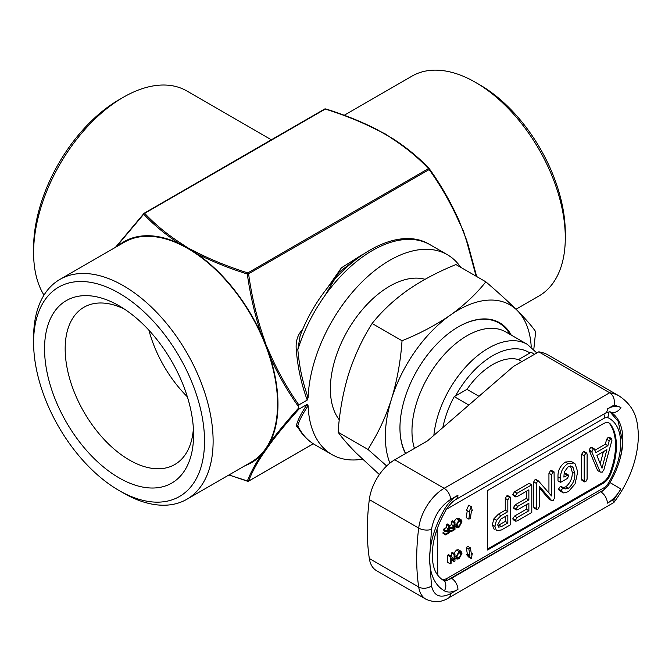 <?xml version="1.0" encoding="UTF-8"?>
<svg xmlns="http://www.w3.org/2000/svg" width="672" height="672" viewBox="0 0 672 672"><rect width="100%" height="100%" fill="white"/><g stroke="black" fill="none" stroke-linecap="round" stroke-linejoin="round"><path stroke-width="1.01" d="M586.748 453.062L584.17 451.576L583.229 451.744L581.624 454.339L581.624 479.405L581.986 480.404L584.564 481.891L585.799 481.631L587.11 479.212L587.11 454.146L586.748 453.062L585.799 453.23L584.203 455.826L581.624 454.339M583.229 451.744L585.799 453.23M581.624 479.405L584.203 480.892L584.564 481.891M584.203 455.826L584.203 480.892M551.519 495.961L539.028 481.58L537.692 481.009L536.315 483.386L536.676 509.536L537.919 509.275L539.221 506.856L539.221 486.158L551.712 500.665L548.814 498.926L551.393 500.413L553.182 500.464L554.434 498.204L554.072 471.929L553.14 472.097L551.519 474.701L551.519 495.961M539.028 481.58L536.449 480.094M548.94 492.996L548.94 473.214L551.519 474.701M548.94 473.214L550.561 470.602L553.14 472.097M550.561 470.602L551.494 470.434L554.072 471.929M548.814 498.926L539.221 487.687M536.676 509.536L534.097 508.049L533.736 507.049L536.315 508.536M533.736 507.049L533.736 481.9L536.315 483.386M533.736 481.9L535.114 479.522M596.912 455.414L606.892 449.652L602.02 468.224L596.912 455.414M594.502 449.266L593.309 448.896L591.805 451.928L600.197 472.038L602.204 472.164L603.884 469.72L611.94 440.286L611.688 438.665L610.714 438.85L609.218 440.79L607.866 445.721L595.913 452.626L594.149 448.795L591.57 447.3M600.197 472.038L597.626 470.551L600.197 472.038M603.397 451.668L600.23 463.739M591.646 451.366L589.067 449.879L590.73 447.409L593.309 448.896M590.73 447.409L591.923 447.779M594.905 450.232L605.296 444.234L607.866 445.721M605.296 444.234L606.64 439.303L609.218 440.79M606.64 439.303L608.143 437.363L610.714 438.85M608.143 437.363L609.109 437.178L611.688 438.665M597.626 470.551L589.235 450.442L591.805 451.928M589.235 450.442L589.067 449.879M442.814 427.61A72.887 42.084 -60 0 1 454.213 396.598L455.465 395.984C465.612 377.866 478.036 364.417 492.719 355.631C507.394 347.466 519.817 346.576 529.964 352.968L518.482 359.596L521.917 361.578M271.387 139.784L186.833 90.964A126.941 73.29 120 0 0 123.362 97.255L123.362 97.255A126.941 73.29 120 0 0 33.6 252.722A126.941 73.29 120 0 0 43.982 295.126M219.181 169.924L247.061 153.821M119.062 99.733L123.362 97.255L119.07 99.733A120.868 69.787 120 0 0 119.062 99.733A120.868 69.787 120 0 0 33.6 247.766L33.6 252.722M33.6 342.485L33.6 337.529A126.941 73.29 60 0 1 59.892 279.418A126.941 73.29 60 0 1 123.362 285.701A126.941 73.29 60 0 1 206.287 397.564A126.941 73.29 60 0 1 186.833 499.288A126.941 73.29 60 0 1 123.362 492.996L119.07 490.518A120.868 69.787 60 0 1 119.062 490.518A120.868 69.787 60 0 1 33.6 342.485A120.868 69.787 60 0 1 119.07 293.143A120.868 69.787 60 0 1 204.532 441.176A120.868 69.787 60 0 1 119.07 490.518L123.362 492.996M59.892 279.418L124.312 242.222A126.941 73.29 60 0 1 187.782 248.506A126.941 73.29 60 0 1 270.715 360.368A126.941 73.29 60 0 1 251.252 462.092L186.833 499.288M475.541 82.379L479.833 84.857A120.868 69.787 -120 0 1 565.295 232.89L565.295 237.846A126.941 73.29 -120 0 0 475.541 82.379A126.941 73.29 -120 0 0 412.062 76.087L344.224 115.256M124.412 309.095A90.804 52.424 -120 0 0 83.975 307.238A90.804 52.424 -120 0 0 65.167 348.81A90.804 52.424 -120 0 0 129.377 460.018A90.804 52.424 -120 0 0 174.779 464.52A90.804 52.424 -120 0 0 193.393 428.568M119.07 305.785A105.378 60.841 -120 0 0 44.554 348.81A105.378 60.841 -120 0 0 119.07 477.876A105.378 60.841 -120 0 0 193.578 434.851A105.378 60.841 -120 0 0 119.07 305.785L119.07 305.785M425.04 279.308A83.815 48.392 120 0 0 363.048 308.834A83.815 48.392 120 0 0 330.372 388.853A83.815 48.392 120 0 0 339.301 419.824M148.907 330.212A90.804 52.424 -120 0 0 187.345 396.799M389.894 463.134A103.253 59.615 -60 0 1 385.342 436.464A103.253 59.615 -60 0 1 391.549 398.866A103.253 59.615 -60 0 1 450.458 315.059A103.253 59.615 -60 0 1 517.272 310.498A103.253 59.615 -60 0 1 531.233 347.054M386.677 465.956L368.021 449.459L374.648 438.119C381.436 425.989 387.072 412.902 391.549 398.866C397.169 380.251 400.663 360.872 402.032 340.746C419.866 333.556 436.01 324.988 450.458 315.059C464.562 304.92 476.356 293.849 485.848 281.828C498.137 292.362 508.612 301.913 517.272 310.498C525.58 318.881 531.703 325.92 535.651 331.632L533.803 349.398M405.527 453.575A82.606 47.695 -60 0 1 399.949 428.03A82.606 47.695 -60 0 1 458.354 326.861A82.606 47.695 -60 0 1 511.182 335.042M399.949 427.804A82.043 47.368 120 0 0 405.754 453.44M414.448 448.417A77.742 44.89 -60 0 1 411.97 431.004A77.742 44.89 -60 0 1 445.906 352.766A77.742 44.89 -60 0 1 505.814 331.943L527.293 344.341A77.742 44.89 -60 0 0 488.418 348.188A77.742 44.89 -60 0 0 433.86 435.355M614.174 499.246L607.379 503.168C612.612 500.052 617.114 495.331 620.911 488.981L614.174 499.246L613.662 502.622L448.711 597.853A9.114 5.258 60 0 0 450.593 593.687C440.294 598.676 433.936 596.072 431.508 585.875L429.584 558.709L431.508 529.309C433.936 516.314 440.294 506.36 450.593 499.464L457.934 495.222C452.701 498.338 448.199 503.068 444.402 509.41C434.75 526.277 429.811 542.707 429.584 558.709C429.811 574.442 434.75 585.169 444.402 590.881C448.199 592.855 452.701 592.376 457.934 589.453L450.593 593.687M616.409 445.889A60.74 35.07 120 0 0 610.655 424.41A12.146 7.014 120 0 0 609.286 423.142A12.146 7.014 120 0 0 603.212 423.746L487.561 490.518L487.561 550.032L603.212 483.26A12.146 7.014 120 0 0 610.655 474.004A60.74 35.07 120 0 0 616.409 445.889M487.561 549.032L602.356 482.765A12.146 7.014 120 0 0 609.79 473.508A60.74 35.07 120 0 0 615.544 445.393A60.74 35.07 120 0 0 609.79 423.914A12.146 7.014 120 0 0 608.84 422.923M458.497 552.401L456.431 556.542M458.497 520.817L456.431 524.958M461.076 553.896L459.01 558.029L457.607 558.188L456.952 556.374L459.018 552.35L460.429 552.191L461.076 553.896L458.724 552.535M459.01 558.029L456.977 556.861M461.076 522.304L459.01 526.445L457.607 526.596L456.952 524.79L459.018 520.758L460.429 520.607L461.076 522.304L458.724 520.951M459.01 526.445L456.977 525.277M454.096 522.866L454.096 526.075L451.324 527.68L451.324 528.503L454.096 526.898L454.096 529.183L450.845 531.065L450.845 531.888L454.969 529.511L454.969 522.362L454.096 522.866L451.525 521.38L451.525 524.588L454.096 526.075M456.078 556.87L456.943 559.096L459.01 558.852L461.95 553.4L461.059 551.275L459.018 551.527L456.078 556.87L454.969 556.231M469.913 555.4L469.064 556.063L471.307 558.583L472.282 553.552L471.433 554.207L470.366 547.814L468.846 548.999L469.913 555.4L467.334 553.913L466.494 554.576L469.064 556.063M469.064 511.787L469.913 511.476L468.846 519.112L470.366 518.54L471.433 510.905L472.282 510.586L471.307 506.68L469.064 511.787L466.494 510.3L468.728 505.184L471.307 506.68M454.096 554.459L454.096 559.784L451.139 556.164L450.215 556.702L450.215 563.842L451.088 563.338L451.088 558.012L454.045 561.624L454.969 561.095L454.969 553.955L454.096 554.459L451.525 552.972L451.525 556.643M456.078 525.286L456.943 527.512L459.01 527.268L461.95 521.816L461.059 519.691L459.018 519.943L456.078 525.286L454.969 524.647M448.862 525.89L448.862 529.099L446.09 530.695L446.09 531.518L448.862 529.922L448.862 532.207L445.612 534.089L445.612 534.912L449.736 532.526L449.736 525.386L448.862 525.89L446.292 524.404L446.292 527.604L448.862 529.099M449.736 526.764L451.324 527.68M451.525 524.588L449.736 525.613M449.736 527.587L451.324 528.503M452.113 528.041L454.096 529.183M449.736 530.426L450.845 531.065M450.727 528.158L449.736 528.73M449.736 531.25L450.845 531.888M451.525 521.38L452.39 520.876L454.969 522.362M459.018 551.527L456.439 550.04L453.86 553.308M461.059 551.275L458.48 549.788L456.439 550.04M472.282 553.552L471.223 552.938M468.846 548.999L466.267 547.512L467.788 546.328L470.366 547.814M466.267 547.512L467.334 553.913M466.494 554.576L468.728 557.096L471.307 558.583M467.233 510.728L466.267 517.625L468.846 519.112M450.215 556.702L447.636 555.215L448.56 554.677L451.139 556.164M447.636 555.215L447.636 562.355L450.215 563.842M451.088 559.667L454.045 561.624M451.525 552.972L452.39 552.468L454.969 553.955M459.018 519.943L456.439 518.456L453.86 521.724M461.059 519.691L458.48 518.204L456.439 518.456M446.292 527.604L443.512 529.208L446.09 530.695M443.512 529.208L443.512 530.032L446.09 531.518M446.88 531.065L448.862 532.207M445.494 531.182L443.041 532.594L445.612 534.089M443.041 532.594L443.041 533.425L445.612 534.912M446.292 524.404L447.157 523.9L449.736 525.386M446.426 509.309L604.775 417.883L607.614 417.488C616.106 421.588 620.474 430.223 620.701 443.402C620.474 456.851 616.106 470.526 607.614 484.436L604.775 487.318A6.073 3.503 -120 0 1 603.515 490.098L446.695 580.633L444.268 580.818L442.781 579.97A61.261 35.364 -60 0 1 437.8 575.249L437.38 574.686C434.137 570.427 432.432 563.867 432.247 554.988C432.398 540.851 436.926 525.958 445.83 510.292L444.402 509.41M614.174 405.023L620.911 407.509C617.114 405.535 612.612 406.014 607.379 408.937L614.174 405.023C614.947 399.395 613.444 395.304 609.655 392.75A78.96 45.587 -60 0 1 619.382 396.102L548.512 355.186A78.96 45.587 120 0 0 538.793 351.834L513.332 366.534L427.434 440.924L394.766 459.791A36.439 21.042 120 0 0 369.314 499.59A230.807 133.258 120 0 0 369.314 558.482A36.439 21.042 120 0 0 376.538 570.696L425.93 599.214A36.439 21.042 -60 0 1 418.698 586.992A230.807 133.258 -60 0 1 416.699 558.709A230.807 133.258 -60 0 1 418.698 528.1A9.114 4.376 7.2 0 0 431.508 529.309M450.593 499.464A9.114 5.258 -120 0 0 444.15 488.3L609.655 392.75L538.793 351.834M529.964 352.968L531.04 352.246L534.568 354.278M468.854 405.056L454.213 396.598M455.465 395.984L466.948 389.348L478.968 396.295M466.948 389.348A60.74 35.07 -60 0 1 518.482 359.596M509.939 334.32A82.043 47.368 120 0 0 458.161 326.978M379.378 474.558L356.496 453.331C348.188 444.948 342.065 437.9 338.117 432.197L368.021 449.459M338.117 432.197C339.486 412.062 342.98 392.692 348.6 374.069C354.572 355.656 362.41 338.789 372.128 323.484L402.032 340.746M372.128 323.484C381.62 311.472 393.414 300.392 407.518 290.262C421.966 280.325 438.11 271.757 455.944 264.566L485.848 281.828M358.436 257.393L338.68 272.513L324.996 295.478M300.115 335.849L297.822 349.734C299.393 366.164 301.846 379.806 308.112 397.631A115.399 66.629 -60 0 1 360.049 283.903A115.399 66.629 -60 0 1 447.342 254.696A115.399 66.629 -60 0 1 460.732 267.33M306.516 398.143L308.112 397.631L307.264 400.058L306.516 398.143C300.997 382.477 297.595 366.374 296.293 349.852C295.537 341.813 297.385 335.328 301.82 330.397L302.534 329.986M362.494 459.169A115.399 66.629 -60 0 1 331.943 454.574A115.399 66.629 -60 0 1 308.112 405.779L307.264 404.334L298.864 409.181L298.301 408.383L298.864 404.905L307.264 400.058M300.056 336.017C324.29 270.74 391.348 220.483 430.164 244.776A115.399 66.629 120 0 0 297.822 349.734L296.293 349.852M302.131 330.935A1.218 0.697 60 0 1 301.82 330.397M326.08 289.75L341.426 267.8L362.51 254.52M516.004 309.238L539.003 295.957A126.941 73.29 -120 0 0 565.295 237.846M467.485 242.508L476.666 276.528L467.502 242.533L467.09 242.852L476.112 276.209M458.674 219.794L458.321 220.248C450.274 202.381 440.563 185.48 429.19 169.546L429.408 168.882C440.756 184.741 450.517 201.718 458.674 219.794M298.301 406.358C287.33 390.818 277.864 374.228 269.926 356.572L271.018 356.051L261.114 333.858A127.546 73.643 -120 0 0 196.594 253.596C212.285 261.534 229.194 268.338 247.304 274.016L247.834 272.899A1.218 0.697 60 0 1 248.581 273.823C251.471 294.647 256.024 314.521 262.248 333.446L261.114 333.858C254.806 314.698 250.202 294.756 247.304 274.016L248.581 273.823L429.19 169.546L429.408 168.882C419.664 158.407 407.912 148.63 394.153 139.541A1.218 0.739 -57.1 0 0 394.027 139.415L376.53 129.36A1.218 0.664 -62.7 0 0 376.387 129.234L376.387 129.234C360.805 121.355 343.896 114.576 325.66 108.906L324.685 109.007A1.218 0.697 -120 0 0 324.551 109.133M314.756 444.662A115.399 66.629 120 0 1 297.822 425.888A1.218 1.142 13.5 0 0 296.293 425.821C297.595 420.437 300.997 413.633 306.516 405.392A1.218 0.983 33.8 0 1 308.112 405.779C302.333 414.38 298.906 421.084 297.822 425.888L298.192 427.829C302.425 435.078 307.944 440.689 314.756 444.662L331.943 454.574M271.018 356.051C278.754 373.246 288.036 389.533 298.864 404.905M458.321 220.248L463.453 231.118L467.09 242.852M298.864 409.181C288.044 421.226 278.762 432.382 271.018 442.655A1.218 0.916 -143.2 0 1 269.926 442.588A127.546 73.643 -120 0 0 269.926 356.572L262.248 333.446M429.19 169.546A1.218 0.697 -120 0 0 428.442 168.622L429.324 168.773C419.462 158.214 407.702 148.428 394.027 139.415A1.218 0.739 -57.1 0 0 393.372 139.448L385.342 133.955L375.833 129.318A1.218 0.664 -62.7 0 1 376.387 129.234L378.916 130.502M467.09 241.29L458.699 219.845C450.416 201.55 440.664 184.582 429.442 168.916L429.324 168.773M245.036 465.679A127.546 73.643 -120 0 0 261.114 455.129A1.218 1 33.2 0 0 262.248 455.129C256.024 464.755 251.471 473.416 248.581 481.118L247.304 481.177C250.202 473.542 254.806 464.856 261.114 455.129L265.894 449.324L269.926 442.588C277.872 432.029 287.33 420.622 298.301 408.383M298.427 428.224L296.293 425.821M306.516 405.392L307.264 404.334M271.018 442.655L262.248 455.129M116.164 246.926L143.724 214.208C153.468 224.616 165.22 234.36 178.97 243.424A127.546 73.643 -120 0 0 118.096 245.809M143.724 214.208L143.942 213.41L143.724 214.208L144.682 213.343C154.703 224.028 166.396 233.747 179.76 242.516L196.594 253.596A1.218 0.664 -62.7 0 1 197.299 252.647C212.486 260.358 229.328 267.112 247.834 272.899L428.442 168.622C418.421 157.937 406.728 148.218 393.372 139.448M393.893 139.356L392.381 138.331M375.833 129.318C360.646 121.607 343.795 114.853 325.29 109.066A1.218 0.697 -120 0 0 324.685 109.007L237.955 159.088M325.819 109.074L325.29 109.066L325.819 109.074M179.76 242.516A1.218 0.739 122.9 0 0 178.97 243.424L197.299 252.647M247.304 481.177L229.009 474.936M243.054 156.181L225.431 166.362M564.446 488.527L562.842 488.015L561.12 490.568L562.876 492.601L563.716 492.954L568.42 491.669L575.056 483.916L577.727 471.878L575.148 463.94L573.964 463.008L567.966 463.529C562.758 467.208 560.297 472.147 560.582 478.338L560.582 482.37L567.26 478.506L568.672 476.036L568.294 474.944L563.875 477.103L564.304 471.954L568.1 466.822L571.998 466.561L573.023 467.41L574.82 473.575C575.131 479.27 573.031 484.168 568.495 488.258L565.043 488.972M564.01 488.107L561.204 486.427M567.966 463.529L565.387 462.042L571.385 461.521L573.964 463.008M562.876 492.601L560.297 491.114L558.886 489.905L561.464 491.392M558.886 489.905L558.541 489.082L561.12 490.568M558.541 489.082L560.263 486.528L562.842 488.015M560.263 486.528L561.439 486.612M562.976 487.679L565.916 486.772L568.495 488.258M565.916 486.772C570.452 482.681 572.561 477.784 572.242 472.088L574.82 473.575M572.242 472.088L570.452 465.923M570.83 466.141L573.023 467.41M563.984 474.062L564.707 473.651L567.286 475.138M564.707 473.651L565.715 473.458L568.294 474.944M560.582 478.338L558.004 476.851L558.004 480.883L560.582 482.37M558.004 476.851C557.718 470.652 560.179 465.721 565.387 462.042M531.787 484.798L529.208 483.311L514.508 491.795L512.803 494.458L513.164 495.44L515.735 496.927L517.104 496.633L528.872 489.838L528.872 499.926L517.826 506.302L516.062 508.998L516.424 509.972L517.826 509.67L528.872 503.286L528.872 510.762L517.104 517.558L515.374 520.254L515.743 521.228L517.087 520.926L531.787 512.442L531.787 484.798L517.087 493.282L515.374 495.953L512.803 494.458M526.294 504.781L526.294 509.275L514.525 516.071L512.803 518.767L513.173 519.742L515.743 521.228M526.294 491.324L526.294 498.439L515.248 504.815L513.492 507.511L513.845 508.477L516.424 509.972M514.508 491.795L517.087 493.282M512.803 518.767L515.374 520.254M514.525 516.071L517.104 517.558M526.294 509.275L528.872 510.762M513.492 507.511L516.062 508.998M515.248 504.815L517.826 506.302M526.294 498.439L528.872 499.926M515.374 495.953L515.735 496.927M505.26 516.55L505.26 521.413L497.876 525.596M492.324 524.807L494.894 526.294L496.465 530.712L501.488 529.939L510.754 524.588L510.392 497.146L507.814 495.659L506.864 495.835L505.26 498.389L505.26 510.208L498.389 514.181L493.87 518.834L492.324 524.807L494.214 529.41M501.446 526.596L507.839 522.908L507.839 515.063L500.85 519.095L497.809 524.597L498.716 527.15L501.446 526.596L498.868 525.109M507.839 522.908L505.26 521.413M493.87 518.834L496.448 520.321L494.894 526.294M498.389 514.181L500.968 515.668L496.448 520.321M505.26 510.208L507.839 511.694L500.968 515.668M505.26 498.389L507.839 499.884L507.839 511.694M506.864 495.835L509.443 497.322L507.839 499.884M510.392 497.146L509.443 497.322M607.614 484.436L608.462 485.184C617.56 470.4 622.23 455.641 622.482 440.924L618.148 421.31L609.806 411.709M610.1 411.785A60.74 35.07 -60 0 1 610.268 411.877A60.74 35.07 -60 0 1 622.852 439.69A60.74 35.07 -60 0 1 618.526 463.873M609.79 423.914L610.655 424.41M603.212 483.26L602.356 482.765M610.655 474.004L609.79 473.508M604.775 487.318L446.3 578.81A6.073 3.503 60 0 1 445.679 581.02M446.3 578.81L442.781 579.97M620.911 488.981L610.033 482.597M604.069 489.754A18.22 10.517 -60 0 1 600.936 492.005A9.114 5.258 60 0 1 607.379 503.168M437.8 575.249L437.086 529.091M607.379 408.937A9.114 5.258 60 0 1 605.497 413.112L610.05 411.76A9.114 7.442 -61 0 0 620.911 407.509M608.076 411.961A6.073 4.948 113.8 0 1 607.614 417.488M604.775 417.883A6.073 3.503 -120 0 0 603.767 414.112M457.934 589.453A9.114 5.258 -120 0 0 451.492 578.29L451.122 578.08M600.575 491.795L451.492 578.29A18.22 10.517 -60 0 1 448.434 579.634M444.268 580.818A9.114 7.442 119 0 1 444.402 590.881M445.83 510.292C449.005 505.126 452.407 501.488 456.044 499.397A9.114 5.258 -120 0 0 457.934 495.222M431.508 585.875A9.114 6.014 171.5 0 1 418.698 586.992L369.314 558.482M369.314 499.59L418.698 528.1A36.439 21.042 -60 0 1 444.15 488.3L394.766 459.791M313.278 443.764L248.581 481.118A1.218 0.697 60 0 1 248.438 481.244A1.218 0.697 60 0 1 248.153 481.295M143.942 213.41A1.218 0.697 60 0 1 144.077 213.284A1.218 0.697 60 0 1 144.682 213.343L325.29 109.066M535.937 479.497L538.516 480.984M454.364 557.609L456.943 559.096M454.364 526.025L456.943 527.512M603.515 490.098L608.462 485.184M425.93 599.214C434.162 602.826 441.756 602.372 448.711 597.853M614.099 502.236C629.782 480.799 637.879 458.623 638.4 435.716C637.711 420.655 635.83 407.45 619.382 396.102M456.044 499.397L605.497 413.112M536.836 352.968L527.293 344.341M430.164 244.776L447.342 254.696M459.119 220.777L458.69 219.82M228.908 474.995L248.438 481.244L313.32 443.789M115.475 247.321L144.077 213.284L230.807 163.212M229.841 163.766L230.714 163.262M238.837 158.567L238.048 159.029"/></g></svg>
